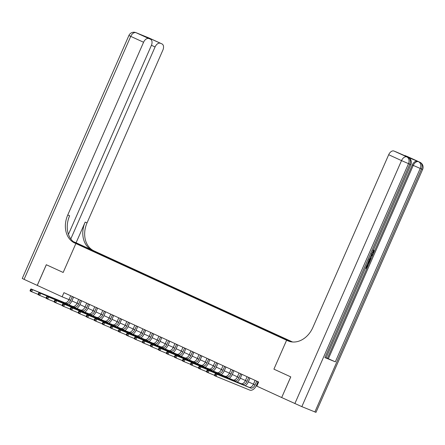 <?xml version="1.0" encoding="UTF-8"?>
<svg xmlns="http://www.w3.org/2000/svg" width="445" height="445" viewBox="0 0 445 445"><rect width="100%" height="100%" fill="white"/><g stroke="black" fill="none" stroke-linecap="round" stroke-linejoin="round"><path stroke-width="0.67" d="M82.308 246.43L86.619 248.271L82.308 246.43M292.56 341.988L94.012 250.891A22.567 17.639 112.2 0 1 87.042 222.873L162.864 50.14A5.418 3.376 114.6 0 0 161.997 43.938A5.418 3.376 114.6 0 0 161.913 43.905L149.086 38.014L136.048 32.691L148.88 38.581L140.792 34.793L150.755 38.86L150.421 39.205A5.418 3.376 114.6 0 1 150.499 39.243A5.418 3.376 114.6 0 1 151.367 45.446L68.452 234.343M281.679 397.541L290.78 376.893L273.909 369.155L290.746 376.882L281.679 397.541L256.821 386.138L258.634 382.005L63.935 292.676L62.122 296.809L69.008 299.624M286.769 340.069L281.179 337.638L286.73 340.152M148.88 38.581A5.418 3.376 114.6 0 0 143.574 42.258L130.747 36.373L24.08 279.36L37.263 285.406L46.336 264.747L63.173 272.468L75.873 243.543L95.163 251.425L73.497 241.83M37.23 285.39L46.302 264.731L63.173 272.468L75.873 243.543L287.759 340.759A22.567 17.639 -67.8 0 0 288.299 340.992A22.567 17.639 -67.8 0 0 312.868 327.453L388.691 154.721A5.418 3.376 -65.4 0 1 393.997 151.039L407.169 157.018A5.418 3.376 -65.4 0 1 407.253 157.052A5.418 3.376 -65.4 0 1 407.331 157.091M289.573 341.437L286.608 340.23L273.909 369.155L286.608 340.23L289.573 341.437M288.688 340.898L289.039 340.659L292.198 341.944L103.913 255.564L103.652 256.164M289.039 340.659L291.764 341.905M290.457 341.671L89.573 249.706L84.072 247.019L103.913 255.564M37.263 285.406L62.122 296.809M71.912 300.909L77.046 303.262M79.928 304.586L85.067 306.944M87.949 308.268L93.083 310.621M95.97 311.945L101.104 314.303A4.511 2.815 -65.4 0 1 96.676 317.385L63.068 303.662L64.67 304.397L63.763 306.466L70.215 309.097M103.985 315.622L109.12 317.98M112.007 319.304L117.141 321.657M120.022 322.981L125.162 325.339A4.511 2.815 -65.4 0 1 120.728 328.421L87.125 314.698L88.727 315.433L87.821 317.502L94.273 320.133M128.043 326.663L133.177 329.016A4.511 2.815 -65.4 0 1 128.75 332.103L95.141 318.375L96.749 319.115L95.842 321.179L102.289 323.815M136.064 330.34L141.198 332.699M144.08 334.017L149.214 336.376M152.101 337.699L157.235 340.052A4.511 2.815 -65.4 0 1 152.807 343.139L119.199 329.417L120.806 330.151L119.894 332.215L126.347 334.851M160.117 341.376L165.256 343.735M168.138 345.059L173.272 347.411M176.153 348.735L181.293 351.094A4.511 2.815 -65.4 0 1 176.86 354.176L143.257 340.453L144.859 341.187L143.952 343.256L150.404 345.887M184.174 352.412L189.309 354.771M192.196 356.095L197.33 358.447M200.211 359.771L205.345 362.13M208.232 363.454L213.366 365.807M216.248 367.131L221.388 369.489M224.269 370.807L229.403 373.166M232.284 374.49L237.424 376.843M240.306 378.167L245.44 380.525A4.511 2.815 -65.4 0 1 241.012 383.607L207.409 369.884L209.011 370.618L208.104 372.688L214.551 375.319M248.327 381.843L253.461 384.202M256.342 385.526L256.965 385.809M100.759 254.273L100.27 254.612M92.098 250.301L92.004 250.663M255.085 380.38L253.455 384.219A4.511 2.815 -65.4 0 1 249.033 387.289L215.424 373.561L217.032 374.301L216.12 376.364L249.728 390.087A6.77 4.222 114.6 0 0 256.359 385.487L257.978 381.804L256.67 381.27L255.057 384.958A4.511 2.815 -65.4 0 1 250.635 388.023L217.032 374.301L214.957 374.128L214.596 374.951L215.235 375.246L215.597 374.423M215.235 375.246L216.12 376.364L214.518 375.63L214.596 374.951M215.424 373.561L214.957 374.128M247.07 376.698L245.434 380.542L247.036 381.276A4.511 2.815 -65.4 0 1 242.614 384.347L209.011 370.618L206.936 370.446L206.575 371.275L207.214 371.569L207.581 370.741M250.023 378.055L248.655 377.594L247.036 381.276M245.245 385.743A6.77 4.222 114.6 0 0 248.343 381.81L249.957 378.128M207.214 371.569L208.104 372.688L206.502 371.948L206.575 371.275M207.409 369.884L206.936 370.446M239.048 373.021L237.413 376.859A4.511 2.815 -65.4 0 1 232.996 379.93L199.388 366.207L200.99 366.941L200.083 369.005L206.536 371.642M242.002 374.373L240.634 373.917L239.021 377.599A4.511 2.815 -65.4 0 1 234.598 380.664L200.99 366.941L198.921 366.769L198.559 367.598L199.199 367.887L199.56 367.064M237.23 382.06A6.77 4.222 114.6 0 0 240.322 378.128L241.941 374.445M199.199 367.887L200.083 369.005L198.481 368.271L198.559 367.598M199.388 366.207L198.921 366.769M231.033 369.339L229.398 373.183A4.511 2.815 -65.4 0 1 224.975 376.253L191.367 362.525L192.974 363.259L192.068 365.328L198.514 367.959M233.981 370.696L232.618 370.234L230.999 373.917A4.511 2.815 -65.4 0 1 226.577 376.987L192.974 363.259L190.899 363.092L190.538 363.915L191.178 364.21L191.539 363.381M229.208 378.384A6.77 4.222 114.6 0 0 232.301 374.451L233.92 370.768M191.178 364.21L192.068 365.328L190.46 364.594L190.538 363.915M191.367 362.525L190.899 363.092M223.012 365.662L221.376 369.506A4.511 2.815 -65.4 0 1 216.954 372.571L183.351 358.848L184.953 359.582L184.046 361.651L190.499 364.283M225.965 367.019L224.597 366.558L222.984 370.24A4.511 2.815 -65.4 0 1 218.562 373.305L184.953 359.582L182.884 359.41L182.517 360.239L183.162 360.533L183.524 359.705M221.193 374.707A6.77 4.222 114.6 0 0 224.286 370.774L225.899 367.092M183.162 360.533L184.046 361.651L182.444 360.912L182.517 360.239M183.351 358.848L182.884 359.41M372.02 253.199L373.038 252.115L372.866 250.407M369.656 262.083L370.696 259.719L369.617 258.667M371.264 254.929L372.771 254.991L373.611 253.071M366.241 267.49L366.758 267.729L365.812 267.345L366.241 267.49L367.526 264.569L368.399 264.953L368.816 263.996L367.514 263.462M324.911 357.58L409.806 164.183L410.913 164.594L326.018 357.991L324.911 357.58L335.335 361.835L327.398 358.353L366.808 268.574L365.506 268.04M371.024 258.973L372.443 255.73L371.236 255.903L370.307 258.017L371.024 258.973L370.696 259.719L369.751 258.361M374.15 251.848L412.293 164.956A5.418 3.376 -65.4 0 1 417.599 161.274L407.169 157.018M327.398 358.353L326.096 357.819M395.538 151.667A5.418 3.376 -65.4 0 1 395.616 151.701L415.118 160.15L405.161 156.084L393.997 151.039M314.871 411.959L421.537 168.972L422.65 169.384L315.983 412.37L301.838 406.635L281.707 397.557M404.155 155.617A5.418 3.376 -65.4 0 1 405.495 155.733L415.118 160.15M417.599 161.274L405.495 155.733M366.758 267.729L368.037 264.803L368.399 264.953L366.808 268.574M368.037 264.803L367.526 264.569M369.022 259.285C370.029 259.685 370.218 260.664 369.6 262.222L368.816 263.996M367.82 262.767L368.766 263.151L369.211 262.127L369.506 260.865L368.71 259.98M367.831 262.745L368.249 262.917L368.699 261.894L368.888 260.325M368.766 263.151L368.249 262.917M369.211 262.127L368.699 261.894M369.506 260.865L368.994 260.631M371.108 255.28L372.771 254.991L372.448 255.73M371.608 253.366L373.55 252.348L373.038 252.115M373.55 252.348L373.183 250.552M373.377 250.641L373.789 249.984L373.945 252.432C373.188 253.923 372.309 254.468 371.308 254.067M373.789 249.984L373.494 249.845M76.095 242.77L92.132 250.129A22.567 17.639 112.2 0 1 85.167 222.105L76.095 242.77L73.214 241.591M75.222 243.053L79.649 245.089L74.716 243.014A22.567 17.639 112.2 0 1 67.751 214.996L143.574 42.258M150.755 38.86L161.913 43.905M160.378 43.276A5.418 3.376 114.6 0 0 155.071 46.953L151.434 45.29M70.8 238.926L155.071 46.953M24.08 279.36L22.25 278.459L128.911 35.472L130.747 36.373A5.418 3.376 -65.4 0 1 136.048 32.691A5.418 4.233 112.2 0 0 135.92 32.635A5.418 5.418 0 0 0 128.911 35.472M74.716 243.014L76.596 243.782A22.567 17.639 112.2 0 1 69.626 215.758L67.751 214.996M150.499 39.243L140.792 34.793M214.991 361.985L213.361 365.823A4.511 2.815 -65.4 0 1 208.939 368.894L175.33 355.166L176.938 355.905L176.031 357.969L182.478 360.606M217.944 363.337L216.582 362.875L214.963 366.563A4.511 2.815 -65.4 0 1 210.541 369.628L176.938 355.905L174.863 355.733L174.501 356.556L175.141 356.851L175.502 356.028M213.172 371.024A6.77 4.222 114.6 0 0 216.264 367.092L217.883 363.409M175.141 356.851L176.031 357.969L174.423 357.235L174.501 356.556M175.33 355.166L174.863 355.733M206.975 358.303L205.34 362.147A4.511 2.815 -65.4 0 1 200.917 365.212L167.314 351.489L168.916 352.223L168.01 354.292L174.457 356.923M209.929 359.66L208.56 359.198L206.942 362.881A4.511 2.815 -65.4 0 1 202.525 365.951L168.916 352.223L166.842 352.051L166.48 352.879L167.125 353.174L167.487 352.345M205.151 367.348A6.77 4.222 114.6 0 0 208.249 363.415L209.862 359.732M167.125 353.174L168.01 354.292L166.408 353.553L166.48 352.879M167.314 351.489L166.842 352.051M198.954 354.626L197.319 358.464A4.511 2.815 -65.4 0 1 192.902 361.535L159.293 347.812L160.895 348.546L159.989 350.61L166.441 353.247M201.908 355.978L200.539 355.522L198.926 359.204A4.511 2.815 -65.4 0 1 194.504 362.269L160.895 348.546L158.826 348.374L158.465 349.203L159.104 349.492L159.466 348.669M197.135 363.665A6.77 4.222 114.6 0 0 200.228 359.732L201.846 356.05M159.104 349.492L159.989 350.61L158.387 349.876L158.465 349.203M159.293 347.812L158.826 348.374M190.938 350.944L189.303 354.787A4.511 2.815 -65.4 0 1 184.881 357.858L151.278 344.13L152.88 344.869L151.973 346.933L158.42 349.564M193.892 352.301L192.524 351.839L190.905 355.522A4.511 2.815 -65.4 0 1 186.483 358.592L152.88 344.869L150.805 344.697L150.443 345.52L151.083 345.815L151.45 344.992M189.114 359.988A6.77 4.222 114.6 0 0 192.212 356.056L193.825 352.373M151.083 345.815L151.973 346.933L150.365 346.199L150.443 345.52M151.278 344.13L150.805 344.697M182.917 347.267L181.282 351.111L182.889 351.845A4.511 2.815 -65.4 0 1 178.467 354.91L144.859 341.187L142.789 341.015L142.422 341.843L143.067 342.138L143.429 341.309M185.871 348.624L184.503 348.162L182.889 351.845M181.098 356.311A6.77 4.222 114.6 0 0 184.191 352.379L185.81 348.696M143.067 342.138L143.952 343.256L142.35 342.517L142.422 341.843M143.257 340.453L142.789 341.015M174.896 343.59L173.266 347.428A4.511 2.815 -65.4 0 1 168.844 350.499L135.236 336.77L136.843 337.51L135.936 339.574L142.383 342.211M177.85 344.942L176.487 344.48L174.868 348.168A4.511 2.815 -65.4 0 1 170.446 351.233L136.843 337.51L134.768 337.338L134.407 338.161L135.046 338.456L135.408 337.633M173.077 352.629A6.77 4.222 114.6 0 0 176.17 348.696L177.789 345.014M135.046 338.456L135.936 339.574L134.329 338.84L134.407 338.161M135.236 336.77L134.768 337.338M166.881 339.908L165.245 343.751A4.511 2.815 -65.4 0 1 160.823 346.816L127.22 333.094L128.822 333.828L127.915 335.897L134.368 338.528M169.834 341.265L168.466 340.803L166.847 344.486A4.511 2.815 -65.4 0 1 162.431 347.556L128.822 333.828L126.753 333.655L126.386 334.484L127.031 334.779L127.392 333.95M165.056 348.952A6.77 4.222 114.6 0 0 168.154 345.02L169.768 341.337M127.031 334.779L127.915 335.897L126.313 335.163L126.386 334.484M127.22 333.094L126.753 333.655M158.859 336.231L157.23 340.075L158.832 340.809A4.511 2.815 -65.4 0 1 154.409 343.874L120.806 330.151L118.732 329.979L118.37 330.807L119.01 331.102L119.371 330.273M161.813 337.583L160.445 337.126L158.832 340.809M157.041 345.276A6.77 4.222 114.6 0 0 160.133 341.343L161.752 337.655M119.01 331.102L119.894 332.215L118.292 331.481L118.37 330.807M119.199 329.417L118.732 329.979M150.844 332.549L149.209 336.392A4.511 2.815 -65.4 0 1 144.786 339.463L111.183 325.734L112.785 326.474L111.879 328.538L118.326 331.175M153.798 333.906L152.429 333.444L150.811 337.126A4.511 2.815 -65.4 0 1 146.388 340.197L112.785 326.474L110.71 326.302L110.349 327.125L110.989 327.42L111.356 326.597M149.019 341.593A6.77 4.222 114.6 0 0 152.118 337.66L153.731 333.978M110.989 327.42L111.879 328.538L110.277 327.804L110.349 327.125M111.183 325.734L110.71 326.302M142.823 328.872L141.187 332.715A4.511 2.815 -65.4 0 1 136.771 335.78L103.162 322.058L104.764 322.792L103.857 324.861L110.31 327.492M145.776 330.229L144.408 329.767L142.795 333.45A4.511 2.815 -65.4 0 1 138.373 336.52L104.764 322.792L102.695 322.619L102.333 323.448L102.973 323.743L103.335 322.914M141.004 337.916A6.77 4.222 114.6 0 0 144.097 333.984L145.715 330.301M102.973 323.743L103.857 324.861L102.255 324.121L102.333 323.448M103.162 322.058L102.695 322.619M134.807 325.195L133.172 329.033L134.774 329.773A4.511 2.815 -65.4 0 1 130.352 332.838L96.749 319.115L94.674 318.943L94.312 319.766L94.952 320.061L95.313 319.237M137.755 326.547L136.393 326.09L134.774 329.773M132.983 334.234A6.77 4.222 114.6 0 0 136.075 330.301L137.694 326.619M94.952 320.061L95.842 321.179L94.234 320.445L94.312 319.766M95.141 318.375L94.674 318.943M126.786 321.512L125.151 325.356L126.758 326.09A4.511 2.815 -65.4 0 1 122.336 329.161L88.727 315.433L86.658 315.26L86.291 316.089L86.936 316.384L87.298 315.555M129.74 322.87L128.371 322.408L126.758 326.09M124.967 330.557A6.77 4.222 114.6 0 0 128.06 326.624L129.679 322.942M86.936 316.384L87.821 317.502L86.219 316.768L86.291 316.089M87.125 314.698L86.658 315.26M118.765 317.836L117.135 321.679A4.511 2.815 -65.4 0 1 112.713 324.744L79.104 311.022L80.712 311.756L79.805 313.82L86.252 316.456M121.719 319.187L120.356 318.731L118.737 322.414A4.511 2.815 -65.4 0 1 114.315 325.479L80.712 311.756L78.637 311.583L78.276 312.412L78.915 312.707L79.277 311.878M116.946 326.88A6.77 4.222 114.6 0 0 120.039 322.948L121.657 319.26M78.915 312.707L79.805 313.82L78.198 313.085L78.276 312.412M79.104 311.022L78.637 311.583M110.749 314.153L109.114 317.997A4.511 2.815 -65.4 0 1 104.692 321.068L71.089 307.339L72.691 308.079L71.784 310.143L78.231 312.779M113.703 315.511L112.335 315.049L110.716 318.731A4.511 2.815 -65.4 0 1 106.299 321.802L72.691 308.079L70.616 307.907L70.254 308.73L70.9 309.025L71.261 308.201M108.925 323.198A6.77 4.222 114.6 0 0 112.023 319.265L113.636 315.583M70.9 309.025L71.784 310.143L70.182 309.409L70.254 308.73M71.089 307.339L70.616 307.907M102.728 310.476L101.093 314.32L102.7 315.054A4.511 2.815 -65.4 0 1 98.278 318.125L64.67 304.397L62.6 304.224L62.239 305.053L62.879 305.348L63.24 304.519M105.682 311.834L104.314 311.372L102.7 315.054M100.909 319.521A6.77 4.222 114.6 0 0 104.002 315.588L105.621 311.906M62.879 305.348L63.763 306.466L62.161 305.726L62.239 305.053M63.068 303.662L62.6 304.224M94.713 306.8L93.077 310.638A4.511 2.815 -65.4 0 1 88.655 313.708L55.052 299.986L56.654 300.72L55.747 302.784L62.194 305.42M97.666 308.151L96.298 307.695L94.679 311.378A4.511 2.815 -65.4 0 1 90.257 314.443L56.654 300.72L54.579 300.547L54.218 301.371L54.857 301.666L55.225 300.842M92.888 315.839A6.77 4.222 114.6 0 0 95.987 311.906L97.6 308.224M54.857 301.666L55.747 302.784L54.14 302.049L54.218 301.371M55.052 299.986L54.579 300.547M86.692 303.117L85.056 306.961A4.511 2.815 -65.4 0 1 80.634 310.026L47.031 296.303L48.633 297.038L47.726 299.107L54.179 301.738M89.645 304.475L88.277 304.013L86.664 307.695A4.511 2.815 -65.4 0 1 82.242 310.766L48.633 297.038L46.564 296.865L46.197 297.694L46.842 297.989L47.203 297.16M84.873 312.162A6.77 4.222 114.6 0 0 87.965 308.229L89.584 304.547M46.842 297.989L47.726 299.107L46.124 298.373L46.197 297.694M47.031 296.303L46.564 296.865M78.67 299.441L77.041 303.284A4.511 2.815 -65.4 0 1 72.618 306.349L39.01 292.626L40.617 293.361L39.711 295.424L46.158 298.061M81.624 300.798L80.261 300.336L78.643 304.018A4.511 2.815 -65.4 0 1 74.22 307.083L40.617 293.361L38.543 293.188L38.181 294.017L38.821 294.312L39.182 293.483M76.852 308.485A6.77 4.222 114.6 0 0 79.944 304.552L81.563 300.865M38.821 294.312L39.711 295.424L38.103 294.69L38.181 294.017M39.01 292.626L38.543 293.188M70.655 295.764L69.02 299.602A4.511 2.815 -65.4 0 1 64.597 302.672L30.994 288.944L32.596 289.684L31.69 291.748L38.142 294.384M73.609 297.115L72.24 296.654L70.621 300.336A4.511 2.815 -65.4 0 1 66.205 303.407L32.596 289.684L30.527 289.511L30.16 290.335L30.805 290.63L31.167 289.806M68.83 304.803A6.77 4.222 114.6 0 0 71.929 300.87L73.542 297.188M30.805 290.63L31.69 291.748L30.088 291.013L30.16 290.335M30.994 288.944L30.527 289.511M255.057 384.958L253.455 384.219M250.635 388.023L249.033 387.289M242.614 384.347L241.012 383.607M239.021 377.599L237.413 376.859M234.598 380.664L232.996 379.93M230.999 373.917L229.398 373.183M226.577 376.987L224.975 376.253M222.984 370.24L221.376 369.506M218.562 373.305L216.954 372.571M288.844 341.198L287.759 340.759M407.114 156.395L419.947 162.286A5.418 3.376 114.6 0 0 419.863 162.247A5.418 4.233 -67.8 0 1 421.537 168.972L420.23 168.444L335.335 361.835M407.253 157.052L408.215 157.491A5.418 3.376 114.6 0 0 408.132 157.458A5.418 4.233 -67.8 0 1 409.806 164.183L408.499 163.649L301.838 406.635M294.863 403.593L401.524 160.606L388.691 154.721M328.36 358.792L413.255 165.395L412.293 164.956M401.524 160.606L408.499 163.649A5.418 4.233 112.2 0 0 406.83 156.924A5.418 3.376 114.6 0 0 401.524 160.606M413.255 165.395L420.23 168.444A5.418 4.233 112.2 0 0 418.561 161.719A5.418 3.376 114.6 0 0 413.255 165.395M92.132 250.129L94.012 250.891M85.167 222.105L87.042 222.873M147.362 37.363A5.418 3.376 -65.4 0 1 147.779 37.486A5.418 4.233 112.2 0 0 147.651 37.43A5.418 5.418 0 0 0 146.967 37.202M161.997 43.938L149.17 38.053A5.418 5.418 0 0 0 148.958 37.959A5.418 4.233 -67.8 0 1 149.086 38.014A5.418 3.376 -65.4 0 1 149.17 38.053A5.418 3.376 -65.4 0 1 149.247 38.092M147.651 37.43L148.958 37.959A5.418 4.233 -67.8 0 0 148.825 37.908M138.356 33.681L137.433 33.258A5.418 5.418 0 0 0 137.227 33.169A5.418 4.233 -67.8 0 1 137.355 33.225A5.418 3.376 -65.4 0 1 137.433 33.258A5.418 3.376 -65.4 0 1 137.516 33.297M135.92 32.635L137.227 33.169A5.418 4.233 -67.8 0 0 137.093 33.119M82.887 246.408L83.043 246.052M214.963 366.563L213.361 365.823M210.541 369.628L208.939 368.894M206.942 362.881L205.34 362.147M202.525 365.951L200.917 365.212M198.926 359.204L197.319 358.464M194.504 362.269L192.902 361.535M190.905 355.522L189.303 354.787M186.483 358.592L184.881 357.858M178.467 354.91L176.86 354.176M174.868 348.168L173.266 347.428M170.446 351.233L168.844 350.499M166.847 344.486L165.245 343.751M162.431 347.556L160.823 346.816M154.409 343.874L152.807 343.139M150.811 337.126L149.209 336.392M146.388 340.197L144.786 339.463M142.795 333.45L141.187 332.715M138.373 336.52L136.771 335.78M130.352 332.838L128.75 332.103M122.336 329.161L120.728 328.421M118.737 322.414L117.135 321.679M114.315 325.479L112.713 324.744M110.716 318.731L109.114 317.997M106.299 321.802L104.692 321.068M98.278 318.125L96.676 317.385M94.679 311.378L93.077 310.638M90.257 314.443L88.655 313.708M86.664 307.695L85.056 306.961M82.242 310.766L80.634 310.026M78.643 304.018L77.041 303.284M74.22 307.083L72.618 306.349M70.621 300.336L69.02 299.602M66.205 303.407L64.597 302.672M410.913 164.594A5.418 5.418 0 0 0 408.215 157.491M422.65 169.384A5.418 5.418 0 0 0 419.947 162.286"/></g></svg>
